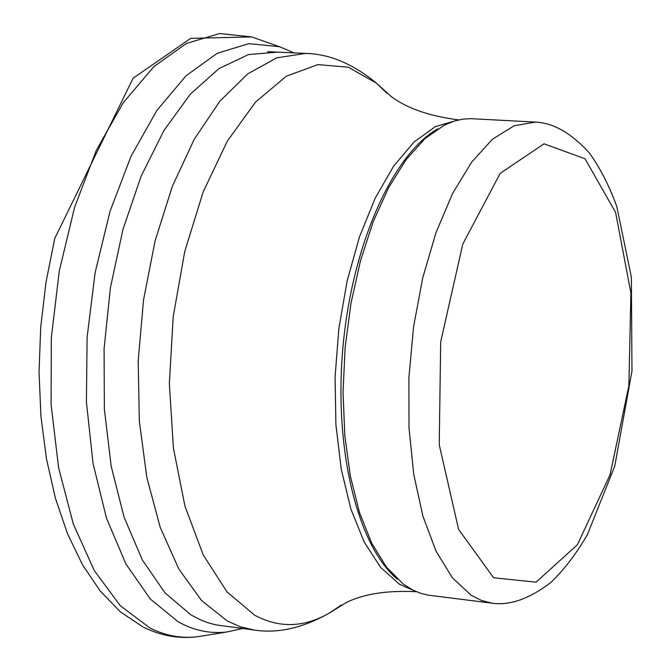 <?xml version="1.0" encoding="UTF-8"?>
<svg xmlns="http://www.w3.org/2000/svg" width="671" height="671" viewBox="0 0 671 671"><rect width="100%" height="100%" fill="white"/><g stroke="black" fill="none" stroke-linecap="round" stroke-linejoin="round"><path stroke-width="1.01" d="M294.2 52.892L279.43 46.702L248.798 43.657L217.194 53.311L186.026 75.781L156.788 110.547L130.996 156.368L110.052 211.256L95.139 272.602L87.113 337.287L86.408 401.963L93.017 463.275L106.479 518.163L125.955 564.051L150.304 599.002L178.209 621.807C194.036 630.606 210.308 633.986 227.024 631.948L242.684 628.475M277.651 52.145L248.488 54.569L218.989 68.585L190.405 94.074L164.034 130.342L141.17 176.087L122.961 229.407L110.379 287.901L104.08 348.811L104.366 409.218L111.185 466.236L124.101 517.24L142.378 560.025L165.041 592.929L190.933 614.888L200.805 619.996L208.346 622.847L215.978 624.869L226.261 626.269M397.425 579.199C357.693 546.379 333.688 449.704 342.931 347.352C352.015 244.982 392.803 154.112 437.735 128.866M492.405 603.229L428.283 595.143L420.331 593.198L412.522 589.91L403.397 584.173L386.513 567.205L371.675 543.091L359.471 512.468L350.388 476.293L344.827 435.764L343.032 392.317L345.12 347.544L351.017 303.116L360.495 260.683L373.168 221.782L388.534 187.796L405.98 159.824L424.869 138.729L444.496 125.032L454.594 120.973L462.629 119.178L470.581 118.65L535.475 122.088C553.399 122.902 571.356 133.185 589.356 152.946C599.991 167.683 609.142 185.54 616.808 206.509L631.369 277.19L631.973 371.105L614.737 466.186L587.351 534.762C576.263 553.743 564.185 569.57 551.117 582.252C529.713 598.666 510.145 605.661 492.405 603.229L481.568 600.528L471.034 595.169L452.304 577.689L435.999 551.067L422.923 516.184L413.755 474.397L408.983 427.469L408.907 377.513L413.562 326.844L422.73 277.836L435.949 232.753L452.548 193.592L471.721 162.005L492.548 139.165L514.103 125.779L535.475 122.088M257.698 39.035L251.726 36.913L219.635 33.55L186.521 43.397L153.869 66.622L123.271 102.671L96.356 150.237L74.615 207.238L59.3 270.891L51.315 337.899L51.105 404.722L58.62 467.838L73.324 524.026L94.301 570.635L120.294 605.687L149.876 627.981C165.561 635.84 181.606 638.725 198.02 636.662L204.294 635.63M493.588 577.765L458.578 529.36L439.245 444.781L440.688 341.824L462.814 244.009L500.197 173.344L544.047 143.812L585.053 158.801L615.617 212.489L630.908 293.051L628.886 385.716L610.073 474.724L577.395 544.709L536.095 582.176L493.588 577.765M216.205 624.919L253.957 629.985L240.486 626.84L227.31 621.019L201.535 600.503L178.796 568.966L160.235 527.406L146.823 477.383L139.325 421.027L138.192 360.889L143.552 299.811L155.127 240.713L172.338 186.362L194.271 139.224L219.811 101.262L247.725 73.877L276.72 57.857L305.565 53.403L267.519 51.692M341.422 604.974L329.075 613.227C303.888 627.645 279.061 628.299 254.611 615.19L226.966 591.822L203.254 554.992L184.986 506.253L173.403 448.043L169.36 383.619L173.202 316.779L184.735 251.558L203.187 191.856L227.343 141.086L255.676 101.933L286.442 76.159L317.903 64.601L348.408 67.217L376.515 83.246L387.201 93.554M414.753 590.992L399.455 584.24L380.675 567.456L364.227 542.101L350.874 508.97L341.262 469.297L335.903 424.676L335.081 377.01L338.88 328.404L347.125 281.032L359.43 236.972L375.198 198.13L393.692 166.072L414.057 141.984L435.412 126.626L456.876 120.335M142.948 626.94L120.47 611.927L100.256 591.067L82.533 564.848L67.494 533.697L55.383 498.125L46.467 458.805L40.965 416.557L39.027 372.33L40.721 327.171L46.014 282.172L54.77 238.406L133.093 78.239L190.648 38.364L251.7 36.905L279.413 46.693M143.812 627.377C161.401 635.949 179.467 639.044 198.02 636.662L227.024 631.948M305.565 53.403C329.369 53.898 353.013 63.846 376.515 83.246L391.26 96.59C407.129 108.425 429.616 116.2 458.704 119.899M253.957 629.985C277.467 633.726 302.504 628.14 329.075 613.227L345.959 602.709C363.682 593.877 387.184 590.22 416.473 591.747"/></g></svg>
